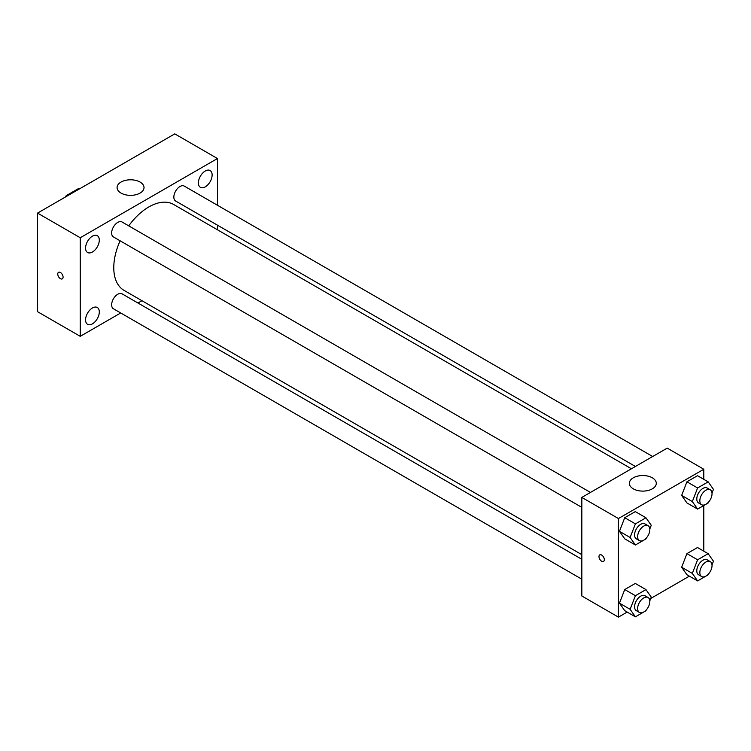 <?xml version="1.0" encoding="UTF-8"?>
<svg xmlns="http://www.w3.org/2000/svg" width="751" height="751" viewBox="0 0 751 751"><rect width="100%" height="100%" fill="white"/><g stroke="black" fill="none" stroke-linecap="round" stroke-linejoin="round"><path stroke-width="1.13" d="M66.961 196.114L66.201 195.682L79.033 188.266A16.7 9.641 120 0 1 80.075 188.548M66.201 195.682A16.7 9.641 120 0 0 65.149 197.166M79.794 188.708L79.033 188.266M120.704 312.97L80.235 336.335L37.55 311.684L37.55 213.096L174.767 133.875L217.452 158.527L217.452 205.248M205.258 171.012A9.707 5.604 120 0 0 198.912 179.573A9.707 5.604 120 0 0 200.404 187.356A9.707 5.604 120 0 0 210.111 181.751A9.707 5.604 120 0 0 210.111 170.533A9.707 5.604 120 0 0 205.258 171.012M92.439 236.152A9.707 5.604 120 0 0 86.093 244.713A9.707 5.604 120 0 0 87.576 252.496A9.707 5.604 120 0 0 97.292 246.882A9.707 5.604 120 0 0 97.292 235.673A9.707 5.604 120 0 0 92.439 236.152M92.439 307.976A9.707 5.604 120 0 0 86.093 316.537A9.707 5.604 120 0 0 87.576 324.319A9.707 5.604 120 0 0 97.292 318.715A9.707 5.604 120 0 0 97.292 307.497A9.707 5.604 120 0 0 92.439 307.976M80.235 336.335L80.235 237.748L37.55 213.096M80.235 237.748L217.452 158.527M140.08 193.073A13.471 7.782 180 0 1 125.398 194.762A13.471 7.782 180 0 1 117.072 187.572A13.471 7.782 180 0 1 130.552 179.789A13.471 7.782 180 0 1 144.023 187.572A13.471 7.782 180 0 1 140.08 193.073M141.948 300.71L137.959 303.01M63.084 277.138A3.774 2.178 60 0 1 62.305 278.865A3.774 2.178 60 0 1 58.531 276.687A3.774 2.178 60 0 1 58.531 272.331A3.774 2.178 60 0 1 61.441 273.336A3.774 2.178 60 0 1 63.084 277.138M62.305 278.865A3.774 2.178 60 0 1 58.531 276.687A3.774 2.178 60 0 1 58.531 272.322M217.452 225.169L217.452 229.778M652.666 456.514L184.258 186.088A8.627 4.975 120 0 0 179.949 186.52A8.627 4.975 120 0 0 173.847 197.081A8.627 4.975 120 0 0 175.64 201.024L635.412 466.474M581.837 559.279L122.056 293.829A8.627 4.975 120 0 0 117.747 294.261A8.627 4.975 120 0 0 111.646 304.822A8.627 4.975 120 0 0 113.429 308.764L581.837 579.199M590.455 492.431L122.056 222.005A8.627 4.975 120 0 0 117.747 222.427A8.627 4.975 120 0 0 112.106 230.031A8.627 4.975 120 0 0 113.429 236.94L581.837 507.366M120.113 240.799A49.594 28.632 120 0 0 113.776 267.675A49.594 28.632 120 0 0 124.046 290.374L581.837 554.67M631.422 468.784L173.641 204.479A49.594 28.632 120 0 0 128.74 225.863M627.169 612.074L618.42 617.125L581.837 595.994L581.837 497.406L667.207 448.122L703.8 469.244L703.8 479.345M689.371 576.158L650.713 598.481M686.93 502.926L681.655 495.407L686.93 481.795L697.501 475.702L686.93 481.795L681.655 495.407L686.93 502.926L697.604 509.084L692.328 501.574L697.604 487.962L708.165 481.86L713.45 489.38L712.014 493.088M624.729 610.666L619.453 603.147L624.729 589.535L635.29 583.443L624.729 589.535L619.453 603.147L624.729 610.666L635.402 616.824L630.117 609.314L635.402 595.703L645.963 589.601L651.248 597.12L649.803 600.828M703.8 505.507L703.8 551.168M618.42 617.125L618.42 518.537L703.8 469.244M686.93 574.75L681.655 567.24L686.93 553.628L697.501 547.526L686.93 553.628L681.655 567.24L686.93 574.75L697.604 580.917L692.328 573.398L697.604 559.786L708.165 553.694L713.45 561.204L712.014 564.912M624.729 538.833L619.453 531.323L624.729 517.711L635.29 511.609L624.729 517.711L619.453 531.323L624.729 538.833L635.402 545.001L630.117 537.481L635.402 523.869L645.963 517.777L651.248 525.287L649.803 529.004M618.42 518.537L581.837 497.406M633.29 488.826A13.471 7.782 180 0 1 629.338 483.325A13.471 7.782 180 0 1 642.818 475.543A13.471 7.782 180 0 1 656.29 483.325A13.471 7.782 180 0 1 647.972 490.516A13.471 7.782 180 0 1 633.29 488.826M604.32 559.683A3.774 2.178 60 0 1 603.541 561.41A3.774 2.178 60 0 1 599.767 559.232A3.774 2.178 60 0 1 599.767 554.876A3.774 2.178 60 0 1 602.678 555.89A3.774 2.178 60 0 1 604.32 559.683M603.541 561.41A3.774 2.178 60 0 1 599.767 559.232A3.774 2.178 60 0 1 599.767 554.876M646.292 538.063L645.963 538.899L635.402 545.001M648.047 525.681L644.996 523.916A8.627 4.975 120 0 0 638.35 526.226A8.627 4.975 120 0 0 634.586 534.909A8.627 4.975 120 0 0 636.369 538.852L639.42 540.617A8.627 4.975 120 0 0 648.047 535.641A8.627 4.975 120 0 0 648.047 525.681A8.627 4.975 120 0 0 641.401 527.991A8.627 4.975 120 0 0 637.637 536.665A8.627 4.975 120 0 0 639.42 540.617M630.117 537.481L619.453 531.323M635.402 523.869L624.729 517.711M645.963 517.777L635.29 511.609M708.493 502.156L708.165 502.992L697.604 509.084M710.249 489.765L707.198 488.009A8.627 4.975 120 0 0 700.552 490.319A8.627 4.975 120 0 0 696.787 498.993A8.627 4.975 120 0 0 698.571 502.945L701.622 504.7A8.627 4.975 120 0 0 710.249 499.725A8.627 4.975 120 0 0 710.249 489.765A8.627 4.975 120 0 0 703.603 492.074A8.627 4.975 120 0 0 699.838 500.757A8.627 4.975 120 0 0 701.622 504.7M692.328 501.574L681.655 495.407M697.604 487.962L686.93 481.795M708.165 481.86L697.501 475.702M646.292 609.887L645.963 610.732L635.402 616.824M648.047 597.505L644.996 595.75A8.627 4.975 120 0 0 638.35 598.059A8.627 4.975 120 0 0 634.586 606.733A8.627 4.975 120 0 0 636.369 610.685L639.42 612.44A8.627 4.975 120 0 0 648.047 607.465A8.627 4.975 120 0 0 648.047 597.505A8.627 4.975 120 0 0 641.401 599.814A8.627 4.975 120 0 0 637.637 608.498A8.627 4.975 120 0 0 639.42 612.44M630.117 609.314L619.453 603.147M635.402 595.703L624.729 589.535M645.963 589.601L635.29 583.443M708.493 573.98L708.165 574.815L697.604 580.917M710.249 561.588L707.198 559.833A8.627 4.975 120 0 0 700.552 562.142A8.627 4.975 120 0 0 696.787 570.826A8.627 4.975 120 0 0 698.571 574.768L701.622 576.533A8.627 4.975 120 0 0 710.249 571.549A8.627 4.975 120 0 0 710.249 561.588A8.627 4.975 120 0 0 703.603 563.907A8.627 4.975 120 0 0 699.838 572.581A8.627 4.975 120 0 0 701.622 576.533M692.328 573.398L681.655 567.24M697.604 559.786L686.93 553.628M708.165 553.694L697.501 547.526"/></g></svg>
